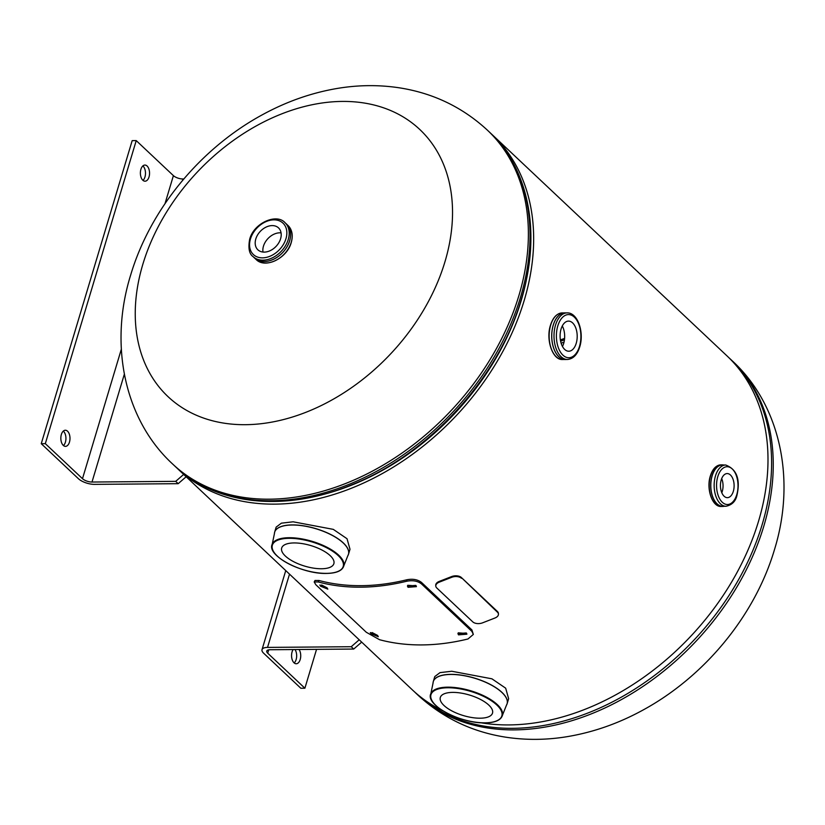 <?xml version="1.0" encoding="UTF-8"?>
<svg xmlns="http://www.w3.org/2000/svg" width="825" height="825" viewBox="0 0 825 825"><rect width="100%" height="100%" fill="white"/><g stroke="black" fill="none" stroke-linecap="round" stroke-linejoin="round"><path stroke-width="1.24" d="M176.251 467.393A229.422 165.866 -46.7 0 0 178.025 469.095L412.366 689.875A229.422 165.866 -46.7 0 0 443.231 711.026M480.583 722.731A229.422 165.866 -46.7 0 0 722.483 596.485A229.422 165.866 -46.7 0 0 727.011 355.905L492.669 135.125A229.422 165.866 -46.7 0 0 490.854 133.454M178.025 469.095A229.422 165.866 -46.7 0 0 456.07 415.852A229.422 165.866 -46.7 0 0 492.669 135.125M315.315 496.372A225.813 163.257 -46.7 0 0 528.072 270.548M245.396 424.689A183.542 132.691 133.3 0 1 142.838 264.299A183.542 132.691 133.3 0 1 342.385 101.423A183.542 132.691 133.3 0 1 444.943 261.814A183.542 132.691 133.3 0 1 245.396 424.689M274.478 532.909A38.548 15.159 16.7 0 1 274.663 532.104L276.158 527.103L281.377 523.174L293.133 521.802L333.279 529.361L347.026 538.725L349.996 549.254L348.501 554.256A38.548 15.159 16.7 0 1 348.202 555.029M294.082 542.943A27.246 10.715 16.7 0 1 321.956 550.038A27.246 10.715 16.7 0 1 333.867 563.681A27.246 10.715 16.7 0 1 321.482 568.755A27.246 10.715 16.7 0 1 293.597 561.66A27.246 10.715 16.7 0 1 281.686 548.017A27.246 10.715 16.7 0 1 294.082 542.943M433.115 682.357A38.548 15.159 16.7 0 1 433.29 681.553L434.796 676.552L440.014 672.623L451.76 671.251L491.906 678.81L505.663 688.174L508.633 698.703L507.127 703.704A38.548 15.159 16.7 0 1 506.839 704.478M452.708 692.392A27.246 10.715 16.7 0 1 480.583 699.487A27.246 10.715 16.7 0 1 492.504 713.13A27.246 10.715 16.7 0 1 480.109 718.204A27.246 10.715 16.7 0 1 452.234 711.109A27.246 10.715 16.7 0 1 440.313 697.465A27.246 10.715 16.7 0 1 452.708 692.392M280.593 238.755A15.056 10.89 -46.7 0 0 278.53 227.896A15.056 10.89 -46.7 0 0 265.98 227.153A15.056 10.89 -46.7 0 0 255.812 238.951A15.056 10.89 -46.7 0 0 257.874 249.81A15.056 10.89 -46.7 0 0 270.425 250.553A15.056 10.89 -46.7 0 0 280.593 238.755M281.067 232.867A15.056 10.89 -46.7 0 0 263.464 246.17A15.056 10.89 -46.7 0 0 262.989 252.058M285.821 223.441A23.327 16.871 133.3 0 1 289.647 240.818A23.327 16.871 133.3 0 1 273.405 259.328A23.327 16.871 133.3 0 1 253.863 257.359M576.221 343.303A15.056 8.549 89.5 0 0 568.528 321.111A15.056 8.549 89.5 0 0 561.072 329.031A15.056 8.549 89.5 0 0 568.776 351.223A15.056 8.549 89.5 0 0 576.221 343.303M562.464 346.459A15.056 8.549 89.5 0 0 563.692 343.406A15.056 8.549 89.5 0 0 562.299 325.978M565.816 359.494A23.327 13.252 -90.5 0 1 553.853 348.707A23.327 13.252 -90.5 0 1 553.235 325.143A23.327 13.252 -90.5 0 1 565.434 312.892M733.332 491.318A12.045 6.837 89.5 0 0 727.186 473.571A12.045 6.837 89.5 0 0 721.225 479.913A12.045 6.837 89.5 0 0 727.382 497.661A12.045 6.837 89.5 0 0 733.332 491.318M721.803 492.742A12.045 6.837 89.5 0 0 722.267 491.411A12.045 6.837 89.5 0 0 721.689 478.582M69.465 442.128A8.064 4.579 89.5 0 0 65.35 430.238A8.064 4.579 89.5 0 0 61.359 434.486A8.064 4.579 89.5 0 0 65.484 446.366A8.064 4.579 89.5 0 0 69.465 442.128M63.443 445.552A8.064 4.579 89.5 0 0 65.412 442.159A8.064 4.579 89.5 0 0 63.319 431.093M149.026 176.952A8.064 4.579 89.5 0 0 144.901 165.062A8.064 4.579 89.5 0 0 140.91 169.311A8.064 4.579 89.5 0 0 145.035 181.201A8.064 4.579 89.5 0 0 149.026 176.952M143.003 180.376A8.064 4.579 89.5 0 0 144.963 176.983A8.064 4.579 89.5 0 0 142.88 165.918M183.82 178.973L182.913 178.973A7.167 2.815 16.7 0 1 173.405 175.632L165 203.662M121.306 349.305L82.49 478.686A7.167 2.815 -163.3 0 0 91.998 482.037L175.704 481.346L178.179 483.677L186.151 476.757M183.676 474.416L175.704 481.346M82.49 478.686L45.313 443.654L41.25 443.695L78.427 478.717A12.107 4.764 -163.3 0 0 94.473 484.368L178.179 483.677M41.25 443.695L132.175 140.642L136.228 140.601L173.405 175.632M45.313 443.654L136.228 140.601M498.393 613.707A7.167 4.135 175.6 0 0 498.393 613.346A7.167 4.135 175.6 0 0 497.423 611.49L461.412 577.562A7.167 4.135 175.6 0 0 451.626 576.572L439.271 581.398A7.167 4.135 175.6 0 0 435.724 585.348A7.167 4.135 175.6 0 0 435.786 585.709M461.474 578.294A7.167 4.135 175.6 0 0 451.688 577.304L439.323 582.13A7.167 4.135 175.6 0 0 435.786 586.08A7.167 4.135 175.6 0 0 436.745 587.936L472.756 621.854A7.167 4.135 175.6 0 0 482.543 622.844L494.907 618.028A7.167 4.135 175.6 0 0 498.444 614.068A7.167 4.135 175.6 0 0 497.475 612.222L461.412 577.562M327.174 587.957L319.842 585.018L320.512 586.183L327.824 589.143L327.174 587.957M377.644 635.508L370.322 632.569L370.992 633.734L378.304 636.704L377.644 635.508M407.746 585.286L416.233 585.925M415.8 585.399L407.426 586.018L408.045 587.287L416.419 586.647L415.8 585.399M458.226 632.837L466.702 633.476M466.28 632.95L457.906 633.579L458.514 634.848L466.888 634.198L466.28 632.95M366.29 632.259L315.81 584.708L314.191 581.955L318.275 581.976L319.048 580.501A229.422 165.866 -46.7 0 0 406.797 579.779C412.727 578.614 417.615 579.49 421.451 582.388L471.931 629.939L473.333 634.435L467.971 638.983A231.144 167.114 133.3 0 1 379.562 639.715L366.29 632.259M314.191 581.955L315.006 580.48L319.048 580.501M318.275 581.976A231.144 167.114 -46.7 0 0 406.684 581.243L406.797 579.779M406.684 581.243C412.665 580.078 417.574 580.944 421.41 583.842L421.451 582.388M421.41 583.842L471.89 631.393L471.931 629.939M471.89 631.393L473.333 634.435M372.106 632.548L377.458 635.343M321.637 584.997L326.989 587.792M293.143 649.553A8.064 4.579 89.5 0 0 292.091 651.863A8.064 4.579 89.5 0 0 296.216 663.754A8.064 4.579 89.5 0 0 300.207 659.505A8.064 4.579 89.5 0 0 299.062 649.502M294.185 662.929A8.064 4.579 89.5 0 0 296.144 659.536A8.064 4.579 89.5 0 0 294.999 649.533M353.719 649.048L351.233 646.717L267.527 647.408A12.107 4.764 -163.3 0 0 262.02 649.657A12.107 4.764 -163.3 0 0 263.649 653.225L300.826 688.246L304.889 688.215L267.713 653.183A7.167 2.815 -163.3 0 1 266.743 651.08A7.167 2.815 -163.3 0 1 270.002 649.739L353.719 649.048L361.69 642.128M351.233 646.717L359.205 639.788M316.542 649.357L304.889 688.215M172.755 464.135C124.596 419.935 108.921 345.139 130.567 275.354C150.212 209.045 200.722 148.057 262.762 114.551C286.543 101.599 311.231 92.916 336.837 88.512C358.019 84.913 378.953 84.697 399.62 87.862C433.362 93.194 462.629 107.291 487.4 130.164A229.422 165.866 133.3 0 1 518.894 295.597A229.422 165.866 133.3 0 1 364.011 475.396A229.422 165.866 133.3 0 1 172.755 464.135L174.415 465.692A229.422 165.866 -46.7 0 0 365.661 476.953A229.422 165.866 -46.7 0 0 520.544 297.155A229.422 165.866 -46.7 0 0 489.05 131.722C529.33 168.97 541.447 233.815 521.41 299.032C498.506 378.252 428.443 454.709 350.945 485.1C284.697 512.397 215.552 505.261 174.415 465.692M417.636 694.836A229.422 165.866 -46.7 0 0 608.881 706.097A229.422 165.866 -46.7 0 0 763.764 526.298A229.422 165.866 -46.7 0 0 732.28 360.865L730.62 359.308A229.422 165.866 133.3 0 1 762.114 524.741A229.422 165.866 133.3 0 1 607.231 704.54A229.422 165.866 133.3 0 1 415.986 693.278L417.636 694.836C442.406 717.709 471.673 731.806 505.416 737.137C526.092 740.303 547.016 740.087 568.198 736.488C593.804 732.084 618.502 723.401 642.273 710.449C704.313 676.943 754.823 615.955 774.469 549.646C796.115 479.861 780.44 405.065 732.28 360.865M560.618 341.22A226.586 163.814 133.3 0 1 564.455 339.797M564.032 342.107A226.586 163.814 -46.7 0 0 561.134 343.21M560.392 339.921A223.74 161.762 133.3 0 1 564.589 338.415M292.174 525.009A38.527 15.159 -163.3 0 0 274.395 533.765L272.219 544.211A37.424 14.716 16.7 0 1 289.08 537.714A37.424 14.716 16.7 0 1 326.855 547.192A37.424 14.716 16.7 0 1 343.86 565.713L347.799 555.792A38.527 15.159 -163.3 0 0 333.207 535.91A38.527 15.159 -163.3 0 0 292.174 525.009M289.173 538.323A36.991 14.551 -163.3 0 0 277.334 556.102A36.991 14.551 -163.3 0 0 326.38 573.375A36.991 14.551 -163.3 0 0 338.219 555.596A36.991 14.551 -163.3 0 0 289.173 538.323M274.395 533.765L274.663 532.104A38.548 15.159 16.7 0 1 292.194 524.917A38.548 15.159 16.7 0 1 331.64 534.961A38.548 15.159 16.7 0 1 348.501 554.256L347.799 555.792M450.811 674.458A38.527 15.159 -163.3 0 0 433.022 683.213L430.856 693.67A37.424 14.716 16.7 0 1 447.717 687.163A37.424 14.716 16.7 0 1 485.492 696.64A37.424 14.716 16.7 0 1 502.497 715.162L506.437 705.241A38.527 15.159 -163.3 0 0 491.834 685.358A38.527 15.159 -163.3 0 0 450.811 674.458M447.81 687.772A36.991 14.551 -163.3 0 0 435.961 705.55A36.991 14.551 -163.3 0 0 485.007 722.824A36.991 14.551 -163.3 0 0 496.856 705.045A36.991 14.551 -163.3 0 0 447.81 687.772M433.022 683.213L433.29 681.553A38.548 15.159 16.7 0 1 450.832 674.365A38.548 15.159 16.7 0 1 490.267 684.41A38.548 15.159 16.7 0 1 507.127 703.704L506.437 705.241M291.215 242.313A23.296 16.851 133.3 0 1 275.488 260.566A23.296 16.851 133.3 0 1 256.059 259.432C265.114 269.094 287.224 258.287 291.277 242.437C293.236 235.352 292.143 229.711 288.018 225.503A23.296 16.851 133.3 0 1 291.215 242.313M286.419 223.998A23.296 16.851 133.3 0 1 289.616 240.797A23.296 16.851 133.3 0 1 273.879 259.06A23.296 16.851 133.3 0 1 254.461 257.916L253.089 256.627A23.296 16.851 133.3 0 0 272.518 257.771A23.296 16.851 133.3 0 0 288.245 239.508A23.296 16.851 133.3 0 0 285.048 222.709L286.419 223.998M285.966 238.703A21.584 15.603 133.3 0 1 262.505 257.854A21.584 15.603 133.3 0 1 250.439 239.002A21.584 15.603 133.3 0 1 273.9 219.852A21.584 15.603 133.3 0 1 285.966 238.703M564.506 359.504L562.557 359.514A23.296 13.231 -90.5 0 1 550.657 325.184A23.296 13.231 -90.5 0 1 562.176 312.923L564.114 312.902M553.286 352.997A22.873 12.994 -90.5 0 1 550.512 325.39M555.957 353.141A23.296 13.231 -90.5 0 1 553.224 325.163A23.296 13.231 -90.5 0 1 555.679 319.399M553.276 325.163A23.296 13.231 -90.5 0 1 564.795 312.902L567.043 312.881A23.296 13.231 -90.5 0 0 555.514 325.143A23.296 13.231 -90.5 0 0 567.425 359.483L565.187 359.494A23.296 13.231 -90.5 0 1 553.276 325.163M579.501 346.387A21.584 12.262 -90.5 0 1 562.949 355.173A21.584 12.262 -90.5 0 1 557.793 325.947A21.584 12.262 -90.5 0 1 574.355 317.161A21.584 12.262 -90.5 0 1 579.501 346.387M550.574 325.184A22.873 12.994 -90.5 0 1 553.008 319.595M724.041 506.261A20.759 11.797 -90.5 0 1 712.821 497.372A20.759 11.797 -90.5 0 1 712.047 475.819A20.79 11.808 -90.5 0 0 722.638 506.447L724.154 506.261A20.79 11.808 -90.5 0 1 722.638 506.447L721.174 506.457A20.79 11.808 -90.5 0 1 710.552 475.819A20.79 11.808 -90.5 0 1 720.833 464.877L722.298 464.867A20.79 11.808 -90.5 0 1 723.814 465.022L722.298 464.867A20.79 11.808 -90.5 0 0 712.006 475.808A20.759 11.797 -90.5 0 1 723.7 465.022M712.882 500.62A20.357 11.56 -90.5 0 1 710.408 476.025A20.357 11.56 -90.5 0 1 712.635 470.848M723.278 506.272A20.646 11.725 -90.5 0 1 712.656 496.753A20.646 11.725 -90.5 0 1 712.109 475.87A20.615 11.715 -90.5 0 1 722.339 465.042L725.691 465.011A20.615 11.715 -90.5 0 0 715.492 475.86A20.615 11.715 -90.5 0 0 726.031 506.251L722.679 506.272A20.615 11.715 -90.5 0 1 712.14 475.891A20.646 11.725 -90.5 0 1 722.937 465.032M736.787 494.567A18.903 10.735 -90.5 0 1 722.288 502.26A18.903 10.735 -90.5 0 1 717.781 476.664A18.903 10.735 -90.5 0 1 732.27 468.971A18.903 10.735 -90.5 0 1 736.787 494.567M91.998 482.037L124.328 374.251M182.418 180.623L182.913 178.973M451.688 577.304L451.626 576.572M439.323 582.13L439.271 581.398M497.475 612.222L497.423 611.49M289.513 574.128L267.527 647.408M267.713 653.183L268.713 649.852M487.4 130.164L489.05 131.722M414.181 691.546L415.986 693.278M560.515 340.684L564.517 339.23M728.784 357.607L730.62 359.308M272.219 544.211C266.31 555.534 302.228 574.272 326.494 573.427C336.631 573.251 342.427 570.683 343.86 565.713M430.856 693.67C424.947 704.983 460.866 723.721 485.131 722.875C495.268 722.7 501.053 720.132 502.497 715.162M255.08 258.503L256.059 259.432M285.048 222.709C276.623 213.005 253.718 223.039 249.655 239.322C248.078 248.191 249.212 253.966 253.089 256.627M287.038 224.586L288.018 225.503M562.557 359.514C552.626 360.267 545.645 339.787 550.461 325.256C552.977 317.439 556.885 313.325 562.176 312.923M567.425 359.483C573.189 358.937 577.294 354.74 579.727 346.902C584.368 332.578 577.851 312.417 567.043 312.881M721.174 506.457C712.284 507.127 706.056 488.854 710.356 475.901C712.604 468.92 716.09 465.248 720.833 464.877M726.031 506.251C732.043 504.983 735.704 501.26 737.014 495.072C740.479 479.212 736.704 469.188 725.691 465.011M435.786 586.08L435.724 585.348M498.444 614.068L498.393 613.346M262.02 649.657L285.749 570.58"/></g></svg>
